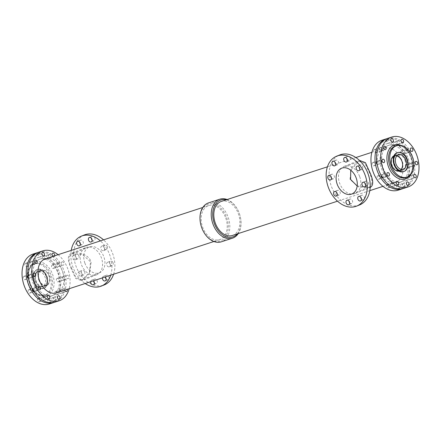 <?xml version="1.0" encoding="UTF-8"?>
<svg xmlns="http://www.w3.org/2000/svg" width="441" height="441" viewBox="0 0 441 441"><rect width="100%" height="100%" fill="white"/><g stroke="black" fill="none" stroke-linecap="round" stroke-linejoin="round"><path stroke-width="0.33" stroke-dasharray="2.21 1.65" d="M331.456 178.021A2.431 1.753 -111.7 0 0 333.473 178.765A2.431 1.753 -111.7 0 0 334.239 175.959A2.431 1.753 -111.7 0 0 331.676 174.245A2.431 1.753 -111.7 0 0 330.722 176.168M349.68 202.843A2.431 1.753 -111.7 0 0 351.697 203.588A2.431 1.753 -111.7 0 0 352.464 200.782A2.431 1.753 -111.7 0 0 349.9 199.067A2.431 1.753 -111.7 0 0 348.947 200.991M361.433 199.007A2.431 1.753 -111.7 0 0 363.45 199.751A2.431 1.753 -111.7 0 0 364.222 196.945A2.431 1.753 -111.7 0 0 361.653 195.231A2.431 1.753 -111.7 0 0 360.699 197.155M347.414 160.066A2.431 1.753 -111.7 0 0 349.432 160.811A2.431 1.753 -111.7 0 0 350.198 158.01A2.431 1.753 -111.7 0 0 347.635 156.29A2.431 1.753 -111.7 0 0 346.681 158.22M335.662 163.903A2.431 1.753 -111.7 0 0 337.679 164.647A2.431 1.753 -111.7 0 0 338.445 161.841A2.431 1.753 -111.7 0 0 335.882 160.127A2.431 1.753 -111.7 0 0 334.928 162.051M337.26 194.145A2.431 1.753 -111.7 0 0 339.278 194.894A2.431 1.753 -111.7 0 0 340.05 192.089A2.431 1.753 -111.7 0 0 337.481 190.374A2.431 1.753 -111.7 0 0 336.527 192.298M365.639 184.889A2.431 1.753 -111.7 0 0 367.656 185.633A2.431 1.753 -111.7 0 0 368.422 182.833A2.431 1.753 -111.7 0 0 365.859 181.113A2.431 1.753 -111.7 0 0 364.905 183.043M359.834 168.76A2.431 1.753 -111.7 0 0 361.852 169.509A2.431 1.753 -111.7 0 0 362.618 166.704A2.431 1.753 -111.7 0 0 360.054 164.984A2.431 1.753 -111.7 0 0 359.095 166.913M78.922 255.945A2.431 1.753 -111.7 0 0 76.354 254.231A2.431 1.753 -111.7 0 0 75.626 257.136A2.431 1.753 -111.7 0 0 78.151 258.751A2.431 1.753 -111.7 0 0 78.922 255.945M75.951 257.125A2.431 1.753 68.3 0 1 75.179 259.931A2.431 1.753 68.3 0 1 72.655 258.316A2.431 1.753 68.3 0 1 73.382 255.411A2.431 1.753 68.3 0 1 75.951 257.125M84.727 272.075A2.431 1.753 -111.7 0 0 82.164 270.361A2.431 1.753 -111.7 0 0 81.431 273.266A2.431 1.753 -111.7 0 0 83.961 274.881A2.431 1.753 -111.7 0 0 84.727 272.075M81.756 273.255A2.431 1.753 68.3 0 1 80.99 276.06A2.431 1.753 68.3 0 1 78.459 274.445A2.431 1.753 68.3 0 1 79.193 271.54A2.431 1.753 68.3 0 1 81.756 273.255M92.097 240.053A2.431 1.753 -111.7 0 0 94.109 240.803A2.431 1.753 -111.7 0 0 94.881 237.997A2.431 1.753 -111.7 0 0 92.318 236.277A2.431 1.753 -111.7 0 0 91.359 238.206M106.116 278.993A2.431 1.753 -111.7 0 0 108.133 279.737A2.431 1.753 -111.7 0 0 108.899 276.931A2.431 1.753 -111.7 0 0 106.336 275.217A2.431 1.753 -111.7 0 0 105.377 277.146M102.411 277.885A2.431 1.753 68.3 0 1 103.359 276.397A2.431 1.753 68.3 0 1 105.223 276.97M80.339 243.89A2.431 1.753 -111.7 0 0 82.357 244.634A2.431 1.753 -111.7 0 0 83.129 241.828A2.431 1.753 -111.7 0 0 80.56 240.113A2.431 1.753 -111.7 0 0 79.606 242.037M94.357 282.83A2.431 1.753 -111.7 0 0 96.375 283.574A2.431 1.753 -111.7 0 0 97.147 280.768A2.431 1.753 -111.7 0 0 94.578 279.054A2.431 1.753 -111.7 0 0 93.624 280.978M90.659 281.722A2.431 1.753 68.3 0 1 91.607 280.233A2.431 1.753 68.3 0 1 93.47 280.801M107.301 246.69A2.431 1.753 -111.7 0 0 104.732 244.97A2.431 1.753 -111.7 0 0 104.004 247.881A2.431 1.753 -111.7 0 0 106.529 249.496A2.431 1.753 -111.7 0 0 107.301 246.69M104.324 247.87A2.431 1.753 68.3 0 1 103.558 250.675A2.431 1.753 68.3 0 1 101.033 249.06A2.431 1.753 68.3 0 1 101.761 246.15A2.431 1.753 68.3 0 1 104.324 247.87M113.105 262.819A2.431 1.753 -111.7 0 0 110.542 261.1A2.431 1.753 -111.7 0 0 109.809 264.01A2.431 1.753 -111.7 0 0 112.334 265.62A2.431 1.753 -111.7 0 0 113.105 262.819M110.134 263.999A2.431 1.753 68.3 0 1 109.362 266.805A2.431 1.753 68.3 0 1 106.838 265.19A2.431 1.753 68.3 0 1 107.565 262.279A2.431 1.753 68.3 0 1 110.134 263.999M406.795 149.378A1.792 1.24 71.9 0 0 406.238 151.484A1.792 1.24 71.9 0 0 407.958 152.768A1.792 1.24 71.9 0 0 408.587 150.679A1.792 1.24 71.9 0 0 406.85 149.361A1.792 1.24 71.9 0 0 406.795 149.378M405.218 149.89A1.792 1.24 -108.1 0 1 405.268 149.874A1.792 1.24 -108.1 0 1 407.004 151.191A1.792 1.24 -108.1 0 1 406.382 153.281A1.792 1.24 -108.1 0 1 404.656 152.002A1.792 1.24 -108.1 0 1 405.218 149.89M401.183 151.208A1.792 1.24 71.9 0 0 400.621 153.319A1.792 1.24 71.9 0 0 402.346 154.598A1.792 1.24 71.9 0 0 402.969 152.509A1.792 1.24 71.9 0 0 401.233 151.191A1.792 1.24 71.9 0 0 401.183 151.208M410.124 175.755A1.792 1.24 71.9 0 0 409.562 177.866A1.792 1.24 71.9 0 0 411.288 179.145A1.792 1.24 71.9 0 0 411.911 177.056A1.792 1.24 71.9 0 0 410.174 175.739A1.792 1.24 71.9 0 0 410.124 175.755M408.542 176.273A1.792 1.24 -108.1 0 1 408.598 176.251A1.792 1.24 -108.1 0 1 410.334 177.574A1.792 1.24 -108.1 0 1 409.706 179.663A1.792 1.24 -108.1 0 1 407.98 178.379A1.792 1.24 -108.1 0 1 408.542 176.273M404.507 177.591A1.792 1.24 71.9 0 0 403.945 179.696A1.792 1.24 71.9 0 0 405.67 180.981A1.792 1.24 71.9 0 0 406.293 178.892A1.792 1.24 71.9 0 0 404.557 177.569A1.792 1.24 71.9 0 0 404.507 177.591M387.27 140.018A1.792 1.24 71.9 0 0 386.707 142.123A1.792 1.24 71.9 0 0 388.433 143.408A1.792 1.24 71.9 0 0 389.061 141.318A1.792 1.24 71.9 0 0 387.325 139.995A1.792 1.24 71.9 0 0 387.27 140.018M385.693 140.53A1.792 1.24 -108.1 0 1 385.743 140.514A1.792 1.24 -108.1 0 1 387.479 141.831A1.792 1.24 -108.1 0 1 386.856 143.92A1.792 1.24 -108.1 0 1 385.131 142.641A1.792 1.24 -108.1 0 1 385.693 140.53M381.658 141.848A1.792 1.24 71.9 0 0 381.096 143.953A1.792 1.24 71.9 0 0 382.816 145.238A1.792 1.24 71.9 0 0 383.444 143.149A1.792 1.24 71.9 0 0 381.708 141.831A1.792 1.24 71.9 0 0 381.658 141.848M392.655 182.695A1.792 1.24 71.9 0 0 392.093 184.807A1.792 1.24 71.9 0 0 393.819 186.085A1.792 1.24 71.9 0 0 394.441 183.996A1.792 1.24 71.9 0 0 392.705 182.679A1.792 1.24 71.9 0 0 392.655 182.695M391.073 183.213A1.792 1.24 -108.1 0 1 391.123 183.197A1.792 1.24 -108.1 0 1 392.865 184.514A1.792 1.24 -108.1 0 1 392.236 186.604A1.792 1.24 -108.1 0 1 390.511 185.319A1.792 1.24 -108.1 0 1 391.073 183.213M387.038 184.531A1.792 1.24 71.9 0 0 386.476 186.637A1.792 1.24 71.9 0 0 388.201 187.921A1.792 1.24 71.9 0 0 388.824 185.832A1.792 1.24 71.9 0 0 387.088 184.514A1.792 1.24 71.9 0 0 387.038 184.531M383.356 174.008A1.792 1.24 71.9 0 0 382.794 176.113A1.792 1.24 71.9 0 0 384.519 177.398A1.792 1.24 71.9 0 0 385.142 175.303A1.792 1.24 71.9 0 0 383.405 173.986A1.792 1.24 71.9 0 0 383.356 174.008M381.129 175.369A1.792 1.24 -108.1 0 1 381.774 174.52A1.792 1.24 -108.1 0 1 381.823 174.504A1.792 1.24 -108.1 0 1 383.56 175.821A1.792 1.24 -108.1 0 1 382.937 177.91A1.792 1.24 -108.1 0 1 382.694 177.955M377.739 175.838A1.792 1.24 71.9 0 0 377.176 177.944A1.792 1.24 71.9 0 0 378.902 179.228A1.792 1.24 71.9 0 0 379.525 177.139A1.792 1.24 71.9 0 0 377.788 175.821A1.792 1.24 71.9 0 0 377.739 175.838M397.495 140.685A1.792 1.24 71.9 0 0 396.933 142.79A1.792 1.24 71.9 0 0 398.658 144.075A1.792 1.24 71.9 0 0 399.287 141.985A1.792 1.24 71.9 0 0 397.55 140.668A1.792 1.24 71.9 0 0 397.495 140.685M395.919 141.197A1.792 1.24 -108.1 0 1 395.968 141.181A1.792 1.24 -108.1 0 1 397.705 142.498A1.792 1.24 -108.1 0 1 397.082 144.587A1.792 1.24 -108.1 0 1 395.357 143.308A1.792 1.24 -108.1 0 1 395.919 141.197M391.878 142.515A1.792 1.24 71.9 0 0 391.321 144.626A1.792 1.24 71.9 0 0 393.041 145.905A1.792 1.24 71.9 0 0 393.67 143.816A1.792 1.24 71.9 0 0 391.933 142.498A1.792 1.24 71.9 0 0 391.878 142.515M411.618 162.773A1.792 1.24 71.9 0 0 411.056 164.884A1.792 1.24 71.9 0 0 412.782 166.163A1.792 1.24 71.9 0 0 413.41 164.074A1.792 1.24 71.9 0 0 411.673 162.757A1.792 1.24 71.9 0 0 411.618 162.773M410.042 163.291A1.792 1.24 -108.1 0 1 410.091 163.269A1.792 1.24 -108.1 0 1 411.828 164.592A1.792 1.24 -108.1 0 1 411.205 166.681A1.792 1.24 -108.1 0 1 409.48 165.397A1.792 1.24 -108.1 0 1 410.042 163.291M406.001 164.609A1.792 1.24 71.9 0 0 405.444 166.715A1.792 1.24 71.9 0 0 407.164 167.999A1.792 1.24 71.9 0 0 407.793 165.904A1.792 1.24 71.9 0 0 406.056 164.587A1.792 1.24 71.9 0 0 406.001 164.609M380.026 147.625A1.792 1.24 71.9 0 0 379.464 149.736A1.792 1.24 71.9 0 0 381.189 151.015A1.792 1.24 71.9 0 0 381.818 148.926A1.792 1.24 71.9 0 0 380.076 147.608A1.792 1.24 71.9 0 0 380.026 147.625M378.163 148.325A1.792 1.24 -108.1 0 1 378.45 148.143A1.792 1.24 -108.1 0 1 378.499 148.121A1.792 1.24 -108.1 0 1 380.236 149.444A1.792 1.24 -108.1 0 1 379.613 151.533A1.792 1.24 -108.1 0 1 377.75 149.538M374.409 149.46A1.792 1.24 71.9 0 0 373.847 151.566A1.792 1.24 71.9 0 0 375.572 152.851A1.792 1.24 71.9 0 0 376.201 150.761A1.792 1.24 71.9 0 0 374.464 149.438A1.792 1.24 71.9 0 0 374.409 149.46M402.881 183.368A1.792 1.24 71.9 0 0 402.319 185.474A1.792 1.24 71.9 0 0 404.044 186.758A1.792 1.24 71.9 0 0 404.667 184.669A1.792 1.24 71.9 0 0 402.931 183.346A1.792 1.24 71.9 0 0 402.881 183.368M401.299 183.88A1.792 1.24 -108.1 0 1 401.349 183.864A1.792 1.24 -108.1 0 1 403.085 185.181A1.792 1.24 -108.1 0 1 402.462 187.271A1.792 1.24 -108.1 0 1 400.737 185.992A1.792 1.24 -108.1 0 1 401.299 183.88M397.264 185.198A1.792 1.24 71.9 0 0 396.702 187.309A1.792 1.24 71.9 0 0 398.427 188.588A1.792 1.24 71.9 0 0 399.05 186.499A1.792 1.24 71.9 0 0 397.313 185.181A1.792 1.24 71.9 0 0 397.264 185.198M378.532 160.607A1.792 1.24 71.9 0 0 377.97 162.718A1.792 1.24 71.9 0 0 379.695 163.997A1.792 1.24 71.9 0 0 380.318 161.908A1.792 1.24 71.9 0 0 378.582 160.59A1.792 1.24 71.9 0 0 378.532 160.607M376.735 161.246A1.792 1.24 -108.1 0 1 376.95 161.125A1.792 1.24 -108.1 0 1 377 161.103A1.792 1.24 -108.1 0 1 378.742 162.426A1.792 1.24 -108.1 0 1 378.113 164.515A1.792 1.24 -108.1 0 1 377.187 164.339M372.915 162.442A1.792 1.24 71.9 0 0 372.353 164.548A1.792 1.24 71.9 0 0 374.078 165.833A1.792 1.24 71.9 0 0 374.701 163.743A1.792 1.24 71.9 0 0 372.965 162.42A1.792 1.24 71.9 0 0 372.915 162.442M56.47 263.668A1.792 1.24 -108.1 0 1 56.525 263.652A1.792 1.24 -108.1 0 1 58.262 264.969A1.792 1.24 -108.1 0 1 57.633 267.059A1.792 1.24 -108.1 0 1 55.908 265.78A1.792 1.24 -108.1 0 1 56.47 263.668M52.258 265.041A1.792 1.24 71.9 0 0 51.696 267.152A1.792 1.24 71.9 0 0 53.422 268.431A1.792 1.24 71.9 0 0 54.05 266.342A1.792 1.24 71.9 0 0 52.308 265.024A1.792 1.24 71.9 0 0 52.258 265.041M62.087 261.838A1.792 1.24 -108.1 0 1 62.137 261.816A1.792 1.24 -108.1 0 1 63.879 263.139A1.792 1.24 -108.1 0 1 63.25 265.228A1.792 1.24 -108.1 0 1 61.525 263.944A1.792 1.24 -108.1 0 1 62.087 261.838M58.052 263.156A1.792 1.24 71.9 0 0 57.49 265.262A1.792 1.24 71.9 0 0 59.215 266.546A1.792 1.24 71.9 0 0 59.838 264.457A1.792 1.24 71.9 0 0 58.102 263.134A1.792 1.24 71.9 0 0 58.052 263.156M59.8 290.046A1.792 1.24 -108.1 0 1 59.849 290.029A1.792 1.24 -108.1 0 1 61.586 291.347A1.792 1.24 -108.1 0 1 60.963 293.436A1.792 1.24 -108.1 0 1 59.237 292.157A1.792 1.24 -108.1 0 1 59.8 290.046M55.588 291.424A1.792 1.24 71.9 0 0 55.026 293.53A1.792 1.24 71.9 0 0 56.751 294.814A1.792 1.24 71.9 0 0 57.374 292.725A1.792 1.24 71.9 0 0 55.638 291.402A1.792 1.24 71.9 0 0 55.588 291.424M64.799 290.156A1.792 1.24 -108.1 0 1 65.417 288.216A1.792 1.24 -108.1 0 1 65.466 288.199A1.792 1.24 -108.1 0 1 67.159 289.384M61.376 289.533A1.792 1.24 71.9 0 0 60.814 291.639A1.792 1.24 71.9 0 0 62.539 292.923A1.792 1.24 71.9 0 0 63.168 290.834A1.792 1.24 71.9 0 0 61.431 289.517A1.792 1.24 71.9 0 0 61.376 289.533M36.945 254.308A1.792 1.24 -108.1 0 1 37 254.286A1.792 1.24 -108.1 0 1 38.736 255.609A1.792 1.24 -108.1 0 1 38.108 257.698A1.792 1.24 -108.1 0 1 36.383 256.414A1.792 1.24 -108.1 0 1 36.945 254.308M32.733 255.681A1.792 1.24 71.9 0 0 32.171 257.792A1.792 1.24 71.9 0 0 33.896 259.071A1.792 1.24 71.9 0 0 34.525 256.982A1.792 1.24 71.9 0 0 32.783 255.664A1.792 1.24 71.9 0 0 32.733 255.681M38.527 253.79A1.792 1.24 71.9 0 0 37.965 255.901A1.792 1.24 71.9 0 0 39.69 257.18A1.792 1.24 71.9 0 0 40.313 255.091A1.792 1.24 71.9 0 0 38.576 253.773A1.792 1.24 71.9 0 0 38.527 253.79M42.33 296.991A1.792 1.24 -108.1 0 1 42.38 296.969A1.792 1.24 -108.1 0 1 44.117 298.292A1.792 1.24 -108.1 0 1 43.494 300.382A1.792 1.24 -108.1 0 1 41.768 299.097A1.792 1.24 -108.1 0 1 42.33 296.991M38.119 298.364A1.792 1.24 71.9 0 0 37.557 300.47A1.792 1.24 71.9 0 0 39.282 301.754A1.792 1.24 71.9 0 0 39.905 299.665A1.792 1.24 71.9 0 0 38.169 298.348A1.792 1.24 71.9 0 0 38.119 298.364M43.907 296.473A1.792 1.24 71.9 0 0 43.345 298.585A1.792 1.24 71.9 0 0 45.07 299.863A1.792 1.24 71.9 0 0 45.699 297.774A1.792 1.24 71.9 0 0 43.957 296.457A1.792 1.24 71.9 0 0 43.907 296.473M32.38 289.142A1.792 1.24 -108.1 0 1 33.031 288.298A1.792 1.24 -108.1 0 1 33.081 288.276A1.792 1.24 -108.1 0 1 34.817 289.599A1.792 1.24 -108.1 0 1 34.194 291.688A1.792 1.24 -108.1 0 1 33.946 291.727M28.814 289.671A1.792 1.24 71.9 0 0 28.257 291.777A1.792 1.24 71.9 0 0 29.977 293.061A1.792 1.24 71.9 0 0 30.605 290.972A1.792 1.24 71.9 0 0 28.869 289.654A1.792 1.24 71.9 0 0 28.814 289.671M34.607 287.78A1.792 1.24 71.9 0 0 34.045 289.891A1.792 1.24 71.9 0 0 35.771 291.17A1.792 1.24 71.9 0 0 36.394 289.081A1.792 1.24 71.9 0 0 34.657 287.764A1.792 1.24 71.9 0 0 34.607 287.78M47.17 254.975A1.792 1.24 -108.1 0 1 47.22 254.959A1.792 1.24 -108.1 0 1 48.962 256.276A1.792 1.24 -108.1 0 1 48.334 258.365A1.792 1.24 -108.1 0 1 46.608 257.086A1.792 1.24 -108.1 0 1 47.17 254.975M42.959 256.348A1.792 1.24 71.9 0 0 42.397 258.459A1.792 1.24 71.9 0 0 44.122 259.738A1.792 1.24 71.9 0 0 44.745 257.649A1.792 1.24 71.9 0 0 43.009 256.331A1.792 1.24 71.9 0 0 42.959 256.348M54.607 255.824A1.792 1.24 -108.1 0 1 53.951 256.535A1.792 1.24 -108.1 0 1 53.003 256.342M48.753 254.463A1.792 1.24 71.9 0 0 48.19 256.568A1.792 1.24 71.9 0 0 49.916 257.853A1.792 1.24 71.9 0 0 50.539 255.763A1.792 1.24 71.9 0 0 48.802 254.44A1.792 1.24 71.9 0 0 48.753 254.463M61.293 277.064A1.792 1.24 -108.1 0 1 61.349 277.047A1.792 1.24 -108.1 0 1 63.085 278.365A1.792 1.24 -108.1 0 1 62.457 280.454A1.792 1.24 -108.1 0 1 60.731 279.175A1.792 1.24 -108.1 0 1 61.293 277.064M57.082 278.442A1.792 1.24 71.9 0 0 56.52 280.548A1.792 1.24 71.9 0 0 58.245 281.832A1.792 1.24 71.9 0 0 58.873 279.743A1.792 1.24 71.9 0 0 57.132 278.42A1.792 1.24 71.9 0 0 57.082 278.442M66.911 275.234A1.792 1.24 -108.1 0 1 66.96 275.217A1.792 1.24 -108.1 0 1 68.702 276.535A1.792 1.24 -108.1 0 1 68.074 278.624A1.792 1.24 -108.1 0 1 66.348 277.339A1.792 1.24 -108.1 0 1 66.911 275.234M62.876 276.551A1.792 1.24 71.9 0 0 62.313 278.657A1.792 1.24 71.9 0 0 64.039 279.941A1.792 1.24 71.9 0 0 64.662 277.852A1.792 1.24 71.9 0 0 62.925 276.529A1.792 1.24 71.9 0 0 62.876 276.551M29.415 262.103A1.792 1.24 -108.1 0 1 29.701 261.915A1.792 1.24 -108.1 0 1 29.751 261.899A1.792 1.24 -108.1 0 1 31.493 263.216A1.792 1.24 -108.1 0 1 30.864 265.306A1.792 1.24 -108.1 0 1 29.007 263.316M25.49 263.294A1.792 1.24 71.9 0 0 24.928 265.399A1.792 1.24 71.9 0 0 26.653 266.684A1.792 1.24 71.9 0 0 27.276 264.594A1.792 1.24 71.9 0 0 25.539 263.271A1.792 1.24 71.9 0 0 25.49 263.294M31.283 261.403A1.792 1.24 71.9 0 0 30.721 263.509A1.792 1.24 71.9 0 0 32.447 264.793A1.792 1.24 71.9 0 0 33.069 262.704A1.792 1.24 71.9 0 0 31.333 261.386A1.792 1.24 71.9 0 0 31.283 261.403M52.556 297.658A1.792 1.24 -108.1 0 1 52.606 297.642A1.792 1.24 -108.1 0 1 54.342 298.959A1.792 1.24 -108.1 0 1 53.719 301.049A1.792 1.24 -108.1 0 1 51.994 299.764A1.792 1.24 -108.1 0 1 52.556 297.658M48.339 299.031A1.792 1.24 71.9 0 0 47.782 301.142A1.792 1.24 71.9 0 0 49.502 302.421A1.792 1.24 71.9 0 0 50.131 300.332A1.792 1.24 71.9 0 0 48.394 299.015A1.792 1.24 71.9 0 0 48.339 299.031M54.133 297.146A1.792 1.24 71.9 0 0 53.57 299.252A1.792 1.24 71.9 0 0 55.296 300.536A1.792 1.24 71.9 0 0 55.924 298.441A1.792 1.24 71.9 0 0 54.182 297.124A1.792 1.24 71.9 0 0 54.133 297.146M27.992 275.024A1.792 1.24 -108.1 0 1 28.207 274.903A1.792 1.24 -108.1 0 1 28.257 274.881A1.792 1.24 -108.1 0 1 29.994 276.198A1.792 1.24 -108.1 0 1 29.371 278.293A1.792 1.24 -108.1 0 1 28.439 278.111M23.996 276.275A1.792 1.24 71.9 0 0 23.434 278.381A1.792 1.24 71.9 0 0 25.154 279.666A1.792 1.24 71.9 0 0 25.782 277.576A1.792 1.24 71.9 0 0 24.046 276.253A1.792 1.24 71.9 0 0 23.996 276.275M29.784 274.385A1.792 1.24 71.9 0 0 29.222 276.496A1.792 1.24 71.9 0 0 30.947 277.775A1.792 1.24 71.9 0 0 31.576 275.686A1.792 1.24 71.9 0 0 29.834 274.368A1.792 1.24 71.9 0 0 29.784 274.385M394.182 155.667A8.131 5.634 -108.1 0 1 394.524 155.541A8.131 5.634 -108.1 0 1 402.286 161.191A8.131 5.634 -108.1 0 1 399.568 171.003A8.131 5.634 -108.1 0 1 399.221 171.097M396.795 155.954A7.618 5.281 71.9 0 0 394.684 156.031A7.618 5.281 71.9 0 0 392.027 164.912A7.618 5.281 71.9 0 0 399.408 170.518A7.618 5.281 71.9 0 0 401.156 169.327M33.736 281.573A9.922 6.88 71.9 0 0 43.212 288.469A9.922 6.88 71.9 0 0 46.674 276.898A9.922 6.88 71.9 0 0 37.055 269.6A9.922 6.88 71.9 0 0 33.736 281.573M35.219 280.983A7.618 5.281 71.9 0 0 42.496 286.275A7.618 5.281 71.9 0 0 45.153 277.395A7.618 5.281 71.9 0 0 37.772 271.788A7.618 5.281 71.9 0 0 35.219 280.983M38.753 279.859A8.131 5.634 71.9 0 0 46.514 285.503A8.131 5.634 71.9 0 0 49.353 276.027A8.131 5.634 71.9 0 0 41.471 270.041A8.131 5.634 71.9 0 0 38.753 279.859M39.084 279.726A7.618 5.281 -108.1 0 1 41.63 270.531A7.618 5.281 -108.1 0 1 49.017 276.138A7.618 5.281 -108.1 0 1 46.36 285.018A7.618 5.281 -108.1 0 1 39.084 279.726M370.208 187.524L358.814 187.193L350.005 179.448L351.306 167.845L359.398 160.326M359.696 176.665A14.636 10.54 68.3 0 1 355.071 193.538A14.636 10.54 68.3 0 1 339.868 183.831A14.636 10.54 68.3 0 1 344.261 166.34A14.636 10.54 68.3 0 1 359.696 176.665M357.177 186.008L368.858 187.221C372.711 185.358 372.899 180.54 369.426 172.762L365.027 163.446L359.029 161.296L350.744 170.187M368.858 187.221L351.813 194.007M359.597 204.927A26.89 19.365 68.3 0 1 331.671 187.089A26.89 19.365 68.3 0 1 339.735 154.951M71.271 253.36C67.412 255.19 67.357 260.218 71.089 268.453L75.604 278.376L81.64 280.724L89.65 273.343L91.149 261.91C88.421 253.9 77.087 251.48 71.271 253.36L85.967 247.506A14.636 10.54 -111.7 0 0 81.342 264.38A14.636 10.54 -111.7 0 0 96.777 274.71A14.636 10.54 -111.7 0 0 101.171 257.213A14.636 10.54 -111.7 0 0 85.967 247.506M84.843 263.029A13.869 9.989 -111.7 0 0 99.468 272.814A13.869 9.989 -111.7 0 0 103.629 256.238A13.869 9.989 -111.7 0 0 89.225 247.037A13.869 9.989 -111.7 0 0 84.843 263.029M71.618 268.282C68.14 260.504 68.327 255.686 72.181 253.823L82.351 254.413L90.515 261.783L89.435 272.676L82.009 279.748L76.012 277.598L71.618 268.282M89.225 247.037L72.181 253.823M71.227 250.4A26.89 19.365 -111.7 0 0 72.947 267.119A26.89 19.365 -111.7 0 0 85.174 283.508M110.708 275.178A26.89 19.365 -111.7 0 0 100.388 240.885M84.418 234.937A26.89 19.365 -111.7 0 0 75.918 265.94A26.89 19.365 -111.7 0 0 104.274 284.914M113.602 274.236A26.89 19.365 -111.7 0 0 103.536 239.86M226.713 217.611A19.404 13.445 -108.1 0 1 213.637 240.869A19.404 13.445 -108.1 0 1 202.259 209.271A19.404 13.445 -108.1 0 1 226.713 217.611M225.742 217.997A17.899 12.409 -108.1 0 1 219.756 239.601A17.899 12.409 -108.1 0 1 202.408 226.431A17.899 12.409 -108.1 0 1 208.648 205.567A17.899 12.409 -108.1 0 1 225.742 217.997M208.549 202.877A20.49 14.2 -108.1 0 1 228.113 217.104A20.49 14.2 -108.1 0 1 221.255 241.833M226.216 199.834A19.404 13.445 -108.1 0 1 239.347 213.494A19.404 13.445 -108.1 0 1 237.319 233.873M232.39 235.477A17.899 12.409 71.9 0 0 238.383 213.874A17.899 12.409 71.9 0 0 221.288 201.443M227.148 199.53A20.49 14.2 -108.1 0 1 239.347 213.444A20.49 14.2 -108.1 0 1 238.256 233.565M45.423 258.817A17.899 12.409 -108.1 0 1 62.517 271.248A17.899 12.409 -108.1 0 1 56.525 292.857M406.569 158.936A19.338 13.401 -108.1 0 1 400.097 182.276A19.338 13.401 -108.1 0 1 381.36 168.049A19.338 13.401 -108.1 0 1 388.108 145.508A19.338 13.401 -108.1 0 1 406.569 158.936M408.151 158.424A19.338 13.401 -108.1 0 1 401.679 181.758A19.338 13.401 -108.1 0 1 382.942 167.536A19.338 13.401 -108.1 0 1 389.684 144.995A19.338 13.401 -108.1 0 1 408.151 158.424M386.757 138.706A26.251 18.191 -108.1 0 1 411.029 157.167A26.251 18.191 -108.1 0 1 403.024 188.566M381.923 140.255A26.251 18.191 -108.1 0 1 406.993 158.484A26.251 18.191 -108.1 0 1 398.206 190.165M401.608 160.623A17.899 12.409 -108.1 0 1 395.616 182.227A17.899 12.409 -108.1 0 1 378.273 169.057A17.899 12.409 -108.1 0 1 384.513 148.193A17.899 12.409 -108.1 0 1 401.608 160.623M58.074 254.689A26.251 18.191 -108.1 0 1 67.897 269.109A26.251 18.191 -108.1 0 1 69.176 288.728M38.797 252.197A26.251 18.191 -108.1 0 1 63.862 270.427A26.251 18.191 -108.1 0 1 55.081 302.107M59.403 272.202A19.338 13.401 -108.1 0 1 52.937 295.536A19.338 13.401 -108.1 0 1 34.2 281.308A19.338 13.401 -108.1 0 1 40.941 258.773A19.338 13.401 -108.1 0 1 59.403 272.202M57.826 272.714A19.338 13.401 -108.1 0 1 51.354 296.049A19.338 13.401 -108.1 0 1 32.617 281.827A19.338 13.401 -108.1 0 1 39.359 259.286A19.338 13.401 -108.1 0 1 57.826 272.714M38.014 252.484A26.251 18.191 -108.1 0 1 62.28 270.945A26.251 18.191 -108.1 0 1 54.282 302.339M33.003 254.088A26.251 18.191 -108.1 0 1 58.069 272.317A26.251 18.191 -108.1 0 1 49.287 303.998M35.12 262.307A17.8 12.337 -108.1 0 1 54.094 283.464A17.8 12.337 -108.1 0 1 34.222 291.363A17.8 12.337 -108.1 0 1 35.12 262.307M34.833 263.69A16.571 11.483 -108.1 0 1 35.302 263.52A16.571 11.483 -108.1 0 1 51.128 275.03A16.571 11.483 -108.1 0 1 45.583 295.023A16.571 11.483 -108.1 0 1 43.345 295.415A16.571 11.483 -108.1 0 1 29.525 282.835A16.571 11.483 -108.1 0 1 33.262 264.523A16.571 11.483 -108.1 0 1 34.833 263.69M49.899 275.427A16.571 11.483 -108.1 0 1 44.354 295.426A16.571 11.483 -108.1 0 1 28.296 283.232A16.571 11.483 -108.1 0 1 34.073 263.922A16.571 11.483 -108.1 0 1 49.899 275.427M395.456 146.021A16.571 11.483 -108.1 0 1 397.699 145.629A16.571 11.483 -108.1 0 1 411.282 157.531A16.571 11.483 -108.1 0 1 407.776 176.521A16.571 11.483 -108.1 0 1 405.737 177.525M401.034 145.409A17.849 12.37 -108.1 0 1 410.599 174.735M387.54 138.419A26.251 18.191 -108.1 0 1 412.605 156.654A26.251 18.191 -108.1 0 1 403.824 188.335M404.954 160.32A8.131 5.634 -108.1 0 1 402.236 170.132A8.131 5.634 -108.1 0 1 394.414 164.317A8.131 5.634 -108.1 0 1 396.961 154.752A8.131 5.634 -108.1 0 1 397.192 154.67A8.131 5.634 -108.1 0 1 404.954 160.32M397.429 152.707A9.922 6.88 -108.1 0 1 406.905 159.603A9.922 6.88 -108.1 0 1 403.581 171.577M393.807 156.665A9.79 6.786 -108.1 0 1 397.06 152.983A9.79 6.786 -108.1 0 1 406.685 159.681A9.79 6.786 -108.1 0 1 405.874 169.702A9.79 6.786 -108.1 0 1 398.328 170.518M405.505 160.127A8.467 5.871 -108.1 0 1 402.909 170.259A8.467 5.871 -108.1 0 1 394.585 164.465A8.467 5.871 -108.1 0 1 397.176 154.328A8.467 5.871 -108.1 0 1 405.505 160.127M43.212 288.469L43.902 288.232A9.922 6.88 71.9 0 0 47.005 276.562A9.922 6.88 71.9 0 0 37.457 269.468A9.922 6.88 71.9 0 0 34.139 281.446A9.922 6.88 71.9 0 0 43.615 288.337A9.922 6.88 71.9 0 0 43.896 288.232C52.253 285.536 45.621 266.199 37.457 269.468L37.055 269.6M43.979 288.067A9.79 6.786 71.9 0 0 46.978 276.353A9.79 6.786 71.9 0 0 37.353 269.655A9.79 6.786 71.9 0 0 34.354 281.369A9.79 6.786 71.9 0 0 43.979 288.067M43.863 286.716A8.467 5.871 71.9 0 0 46.454 276.584A8.467 5.871 71.9 0 0 38.13 270.791A8.467 5.871 71.9 0 0 35.539 280.923A8.467 5.871 71.9 0 0 43.863 286.716M46.514 285.503L44.061 286.297A8.131 5.634 71.9 0 0 46.63 276.728A8.131 5.634 71.9 0 0 38.802 270.912A8.131 5.634 71.9 0 0 36.085 280.73A8.131 5.634 71.9 0 0 43.846 286.374A8.131 5.634 71.9 0 0 44.078 286.292C50.693 284.362 45.125 268.156 38.802 270.912L41.471 270.041M331.676 174.245L328.705 175.424M333.473 178.765L330.502 179.945M349.9 199.067L346.929 200.247M351.697 203.588L348.726 204.767M361.653 195.231L358.682 196.41M363.45 199.751L360.479 200.931M347.635 156.29L344.664 157.47M349.432 160.811L346.461 161.996M335.882 160.127L332.911 161.307M337.679 164.647L334.708 165.827M337.481 190.374L334.51 191.554M339.278 194.894L336.307 196.074M365.859 181.113L362.888 182.293M367.656 185.633L364.685 186.819M360.054 164.984L357.078 166.163M361.852 169.509L358.875 170.689M75.179 259.931L78.151 258.751M73.382 255.411L76.354 254.231M80.99 276.06L83.961 274.881M79.193 271.54L82.164 270.361M91.138 241.982L94.109 240.803M89.341 237.456L92.318 236.277M105.156 280.923L108.133 279.737M103.359 276.397L106.336 275.217M79.386 245.813L82.357 244.634M77.588 241.293L80.56 240.113M93.404 284.754L96.375 283.574M91.607 280.233L94.578 279.054M103.558 250.675L106.529 249.496M101.761 246.15L104.732 244.97M109.362 266.805L112.334 265.62M107.565 262.279L110.542 261.1M407.958 152.768L412.175 151.395M406.85 149.361L411.062 147.983M402.346 154.598L406.382 153.281M401.233 151.191L405.268 149.874M411.288 179.145L415.499 177.773M410.174 175.739L414.386 174.366M405.67 180.981L409.706 179.663M404.557 177.569L408.598 176.251M388.433 143.408L392.644 142.03M387.325 139.995L391.536 138.623M382.816 145.238L386.856 143.92M381.708 141.831L385.743 140.514M393.819 186.085L398.03 184.713M392.705 182.679L396.917 181.306M388.201 187.921L392.236 186.604M387.088 184.514L391.123 183.197M384.519 177.398L388.73 176.02M383.405 173.986L387.617 172.613M378.902 179.228L382.937 177.91M377.788 175.821L381.823 174.504M398.658 144.075L402.87 142.702M397.55 140.668L401.762 139.29M393.041 145.905L397.082 144.587M391.933 142.498L395.968 141.181M412.782 166.163L416.993 164.791M411.673 162.757L415.885 161.378M407.164 167.999L411.205 166.681M406.056 164.587L410.091 163.269M381.189 151.015L385.401 149.642M380.076 147.608L384.293 146.236M375.572 152.851L379.613 151.533M374.464 149.438L378.499 148.121M404.044 186.758L408.256 185.385M402.931 183.346L407.142 181.973M398.427 188.588L402.462 187.271M397.313 185.181L401.349 183.864M379.695 163.997L383.907 162.624M378.582 160.59L382.794 159.218M374.078 165.833L378.113 164.515M372.965 162.42L377 161.103M53.422 268.431L57.633 267.059M52.308 265.024L56.525 263.652M59.215 266.546L63.25 265.228M58.102 263.134L62.137 261.816M56.751 294.814L60.963 293.436M55.638 291.402L59.849 290.029M62.539 292.923L66.58 291.606M61.431 289.517L65.466 288.199M33.896 259.071L38.108 257.698M32.783 255.664L37 254.286M39.69 257.18L43.725 255.863M38.576 253.773L42.612 252.456M39.282 301.754L43.494 300.382M38.169 298.348L42.38 296.969M45.07 299.863L49.111 298.546M43.957 296.457L47.997 295.139M29.977 293.061L34.194 291.688M28.869 289.654L33.081 288.276M35.771 291.17L39.806 289.853M34.657 287.764L38.698 286.446M44.122 259.738L48.334 258.365M43.009 256.331L47.22 254.959M49.916 257.853L53.951 256.535M48.802 254.44L52.837 253.123M58.245 281.832L62.457 280.454M57.132 278.42L61.349 277.047M64.039 279.941L68.074 278.624M62.925 276.529L66.96 275.217M26.653 266.684L30.864 265.306M25.539 263.271L29.751 261.899M32.447 264.793L36.482 263.475M31.333 261.386L35.368 260.069M49.502 302.421L53.719 301.049M48.394 299.015L52.606 297.642M55.296 300.536L59.331 299.219M54.182 297.124L58.223 295.806M25.154 279.666L29.371 278.293M24.046 276.253L28.257 274.881M30.947 277.775L34.982 276.457M29.834 274.368L33.874 273.051M399.568 171.003L402.236 170.132C395.913 172.889 390.346 156.687 396.977 154.747L394.524 155.541M398.543 154.769L394.684 156.031M403.267 169.256L399.408 170.518M42.496 286.275L46.36 285.018M37.772 271.788L41.63 270.531M355.071 193.538L370.17 187.541M344.261 166.34L359.36 160.337M341.571 168.23L359.029 161.296M96.777 274.71L81.64 280.724M99.468 272.814L82.009 279.748M208.648 205.567L202.783 207.479M219.756 239.601L213.891 241.514M389.684 144.995L388.108 145.508M401.679 181.758L400.097 182.276M384.513 148.193L371.862 152.316M355.865 157.536L327.437 166.814M395.616 182.227L382.97 186.356M369.817 190.644L337.508 201.184M40.941 258.773L39.359 259.286M52.937 295.536L51.354 296.049M43.345 295.415C31.636 297.085 22.822 270.079 33.262 264.523M35.302 263.52L34.073 263.922M45.583 295.023L44.354 295.426M397.699 145.629C409.408 143.959 418.217 170.965 407.776 176.521"/><path stroke-width="0.66" d="M331.268 177.139A2.431 1.753 68.3 0 1 330.502 179.945A2.431 1.753 68.3 0 1 327.972 178.329A2.431 1.753 68.3 0 1 328.705 175.424A2.431 1.753 68.3 0 1 331.268 177.139M330.722 176.168A2.431 1.753 -111.7 0 0 331.456 178.021M349.493 201.961A2.431 1.753 68.3 0 1 348.726 204.767A2.431 1.753 68.3 0 1 346.196 203.152A2.431 1.753 68.3 0 1 346.929 200.247A2.431 1.753 68.3 0 1 349.493 201.961M348.947 200.991A2.431 1.753 -111.7 0 0 349.68 202.843M361.245 198.13A2.431 1.753 68.3 0 1 360.479 200.931A2.431 1.753 68.3 0 1 357.954 199.321A2.431 1.753 68.3 0 1 358.682 196.41A2.431 1.753 68.3 0 1 361.245 198.13M360.699 197.155A2.431 1.753 -111.7 0 0 361.433 199.007M347.227 159.19A2.431 1.753 68.3 0 1 346.461 161.996A2.431 1.753 68.3 0 1 343.93 160.381A2.431 1.753 68.3 0 1 344.664 157.47A2.431 1.753 68.3 0 1 347.227 159.19M346.681 158.22A2.431 1.753 -111.7 0 0 347.414 160.066M335.474 163.027A2.431 1.753 68.3 0 1 334.708 165.827A2.431 1.753 68.3 0 1 332.178 164.217A2.431 1.753 68.3 0 1 332.911 161.307A2.431 1.753 68.3 0 1 335.474 163.027M334.928 162.051A2.431 1.753 -111.7 0 0 335.662 163.903M337.078 193.268A2.431 1.753 68.3 0 1 336.307 196.074A2.431 1.753 68.3 0 1 333.782 194.459A2.431 1.753 68.3 0 1 334.51 191.554A2.431 1.753 68.3 0 1 337.078 193.268M336.527 192.298A2.431 1.753 -111.7 0 0 337.26 194.145M365.451 184.013A2.431 1.753 68.3 0 1 364.685 186.819A2.431 1.753 68.3 0 1 362.155 185.203A2.431 1.753 68.3 0 1 362.888 182.293A2.431 1.753 68.3 0 1 365.451 184.013M364.905 183.043A2.431 1.753 -111.7 0 0 365.639 184.889M359.647 167.883A2.431 1.753 68.3 0 1 358.875 170.689A2.431 1.753 68.3 0 1 356.35 169.074A2.431 1.753 68.3 0 1 357.078 166.163A2.431 1.753 68.3 0 1 359.647 167.883M359.095 166.913A2.431 1.753 -111.7 0 0 359.834 168.76M91.359 238.206A2.431 1.753 -111.7 0 0 92.097 240.053M91.91 239.176A2.431 1.753 68.3 0 1 91.138 241.982A2.431 1.753 68.3 0 1 88.613 240.367A2.431 1.753 68.3 0 1 89.341 237.456A2.431 1.753 68.3 0 1 91.91 239.176M105.377 277.146A2.431 1.753 -111.7 0 0 106.116 278.993M105.223 276.97A2.431 1.753 68.3 0 1 105.928 278.117A2.431 1.753 68.3 0 1 105.156 280.923A2.431 1.753 68.3 0 1 103.227 280.272A2.431 1.753 68.3 0 1 102.411 277.885M79.606 242.037A2.431 1.753 -111.7 0 0 80.339 243.89M80.157 243.013A2.431 1.753 68.3 0 1 79.386 245.813A2.431 1.753 68.3 0 1 76.861 244.204A2.431 1.753 68.3 0 1 77.588 241.293A2.431 1.753 68.3 0 1 80.157 243.013M93.624 280.978A2.431 1.753 -111.7 0 0 94.357 282.83M93.47 280.801A2.431 1.753 68.3 0 1 94.176 281.948A2.431 1.753 68.3 0 1 93.404 284.754A2.431 1.753 68.3 0 1 91.474 284.109A2.431 1.753 68.3 0 1 90.659 281.722M411.012 148.005A1.792 1.24 -108.1 0 1 411.062 147.983A1.792 1.24 -108.1 0 1 412.798 149.306A1.792 1.24 -108.1 0 1 412.175 151.395A1.792 1.24 -108.1 0 1 410.45 150.111A1.792 1.24 -108.1 0 1 411.012 148.005M414.336 174.382A1.792 1.24 -108.1 0 1 414.386 174.366A1.792 1.24 -108.1 0 1 416.122 175.683A1.792 1.24 -108.1 0 1 415.499 177.773A1.792 1.24 -108.1 0 1 413.774 176.488A1.792 1.24 -108.1 0 1 414.336 174.382M391.487 138.639A1.792 1.24 -108.1 0 1 391.536 138.623A1.792 1.24 -108.1 0 1 393.273 139.94A1.792 1.24 -108.1 0 1 392.644 142.03A1.792 1.24 -108.1 0 1 390.924 140.751A1.792 1.24 -108.1 0 1 391.487 138.639M396.867 181.323A1.792 1.24 -108.1 0 1 396.917 181.306A1.792 1.24 -108.1 0 1 398.653 182.624A1.792 1.24 -108.1 0 1 398.03 184.713A1.792 1.24 -108.1 0 1 396.305 183.434A1.792 1.24 -108.1 0 1 396.867 181.323M387.567 172.629A1.792 1.24 -108.1 0 1 387.617 172.613A1.792 1.24 -108.1 0 1 389.353 173.93A1.792 1.24 -108.1 0 1 388.73 176.02A1.792 1.24 -108.1 0 1 387.005 174.741A1.792 1.24 -108.1 0 1 387.567 172.629M382.694 177.955A1.792 1.24 -108.1 0 1 381.437 177.117A1.792 1.24 -108.1 0 1 381.129 175.369M401.707 139.312A1.792 1.24 -108.1 0 1 401.762 139.29A1.792 1.24 -108.1 0 1 403.498 140.613A1.792 1.24 -108.1 0 1 402.87 142.702A1.792 1.24 -108.1 0 1 401.15 141.418A1.792 1.24 -108.1 0 1 401.707 139.312M415.83 161.4A1.792 1.24 -108.1 0 1 415.885 161.378A1.792 1.24 -108.1 0 1 417.621 162.701A1.792 1.24 -108.1 0 1 416.993 164.791A1.792 1.24 -108.1 0 1 415.273 163.506A1.792 1.24 -108.1 0 1 415.83 161.4M384.238 146.252A1.792 1.24 -108.1 0 1 384.293 146.236A1.792 1.24 -108.1 0 1 386.029 147.553A1.792 1.24 -108.1 0 1 385.401 149.642A1.792 1.24 -108.1 0 1 383.676 148.358A1.792 1.24 -108.1 0 1 384.238 146.252M377.75 149.538A1.792 1.24 -108.1 0 1 378.163 148.325M407.093 181.995A1.792 1.24 -108.1 0 1 407.142 181.973A1.792 1.24 -108.1 0 1 408.879 183.291A1.792 1.24 -108.1 0 1 408.256 185.385A1.792 1.24 -108.1 0 1 406.53 184.101A1.792 1.24 -108.1 0 1 407.093 181.995M382.744 159.234A1.792 1.24 -108.1 0 1 382.794 159.218A1.792 1.24 -108.1 0 1 384.53 160.535A1.792 1.24 -108.1 0 1 383.907 162.624A1.792 1.24 -108.1 0 1 382.182 161.345A1.792 1.24 -108.1 0 1 382.744 159.234M377.187 164.339A1.792 1.24 -108.1 0 1 376.278 162.768A1.792 1.24 -108.1 0 1 376.735 161.246M67.159 289.384A1.792 1.24 -108.1 0 1 66.58 291.606A1.792 1.24 -108.1 0 1 64.799 290.156M42.562 252.472A1.792 1.24 -108.1 0 1 42.612 252.456A1.792 1.24 -108.1 0 1 44.354 253.773A1.792 1.24 -108.1 0 1 43.725 255.863A1.792 1.24 -108.1 0 1 42 254.584A1.792 1.24 -108.1 0 1 42.562 252.472M47.948 295.156A1.792 1.24 -108.1 0 1 47.997 295.139A1.792 1.24 -108.1 0 1 49.734 296.457A1.792 1.24 -108.1 0 1 49.111 298.546A1.792 1.24 -108.1 0 1 47.385 297.267A1.792 1.24 -108.1 0 1 47.948 295.156M33.946 291.727A1.792 1.24 -108.1 0 1 32.695 290.889A1.792 1.24 -108.1 0 1 32.38 289.142M38.643 286.463A1.792 1.24 -108.1 0 1 38.698 286.446A1.792 1.24 -108.1 0 1 40.434 287.764A1.792 1.24 -108.1 0 1 39.806 289.853A1.792 1.24 -108.1 0 1 38.08 288.574A1.792 1.24 -108.1 0 1 38.643 286.463M53.003 256.342A1.792 1.24 -108.1 0 1 52.093 254.606A1.792 1.24 -108.1 0 1 52.788 253.145A1.792 1.24 -108.1 0 1 52.837 253.123A1.792 1.24 -108.1 0 1 54.293 253.851A1.792 1.24 -108.1 0 1 54.607 255.824M29.007 263.316A1.792 1.24 -108.1 0 1 29.415 262.103M35.319 260.085A1.792 1.24 -108.1 0 1 35.368 260.069A1.792 1.24 -108.1 0 1 37.105 261.386A1.792 1.24 -108.1 0 1 36.482 263.475A1.792 1.24 -108.1 0 1 34.756 262.191A1.792 1.24 -108.1 0 1 35.319 260.085M58.168 295.828A1.792 1.24 -108.1 0 1 58.223 295.806A1.792 1.24 -108.1 0 1 59.959 297.129A1.792 1.24 -108.1 0 1 59.331 299.219A1.792 1.24 -108.1 0 1 57.611 297.934A1.792 1.24 -108.1 0 1 58.168 295.828M28.439 278.111A1.792 1.24 -108.1 0 1 27.529 276.546A1.792 1.24 -108.1 0 1 27.992 275.024M33.819 273.067A1.792 1.24 -108.1 0 1 33.874 273.051A1.792 1.24 -108.1 0 1 35.611 274.368A1.792 1.24 -108.1 0 1 34.982 276.457A1.792 1.24 -108.1 0 1 33.262 275.178A1.792 1.24 -108.1 0 1 33.819 273.067M399.221 171.097A8.131 5.634 -108.1 0 1 391.685 165.022A8.131 5.634 -108.1 0 1 394.182 155.667M405.819 160.061A7.618 5.281 -108.1 0 1 403.267 169.256A7.618 5.281 -108.1 0 1 395.886 163.65A7.618 5.281 -108.1 0 1 398.543 154.769A7.618 5.281 -108.1 0 1 405.819 160.061M401.156 169.327A7.618 5.281 71.9 0 0 401.955 161.318A7.618 5.281 71.9 0 0 396.795 155.954M407.308 159.471A9.922 6.88 -108.1 0 1 403.984 171.45A9.922 6.88 -108.1 0 1 394.37 164.146A9.922 6.88 -108.1 0 1 397.826 152.58A9.922 6.88 -108.1 0 1 407.308 159.471M359.36 160.337L365.435 162.668L369.949 172.591C373.687 180.827 373.626 185.859 369.773 187.684M356.196 178.021A13.869 9.989 68.3 0 1 351.813 194.007A13.869 9.989 68.3 0 1 337.415 184.807A13.869 9.989 68.3 0 1 341.571 168.23A13.869 9.989 68.3 0 1 356.196 178.021M350.744 170.187L350.595 179.426L357.177 186.008M336.764 156.131L339.735 154.951A26.89 19.365 68.3 0 1 368.097 173.925A26.89 19.365 68.3 0 1 359.597 204.927L356.626 206.112A26.89 19.365 68.3 0 1 328.694 188.268A26.89 19.365 68.3 0 1 336.764 156.131A26.89 19.365 68.3 0 1 365.12 175.11A26.89 19.365 68.3 0 1 356.626 206.112M85.174 283.508A26.89 19.365 -111.7 0 0 101.303 286.099A26.89 19.365 -111.7 0 0 110.708 275.178M100.388 240.885A26.89 19.365 -111.7 0 0 81.447 236.117A26.89 19.365 -111.7 0 0 71.227 250.4M101.303 286.099L104.274 284.914A26.89 19.365 -111.7 0 0 113.602 274.236M103.536 239.86A26.89 19.365 -111.7 0 0 84.418 234.937L81.447 236.117M238.256 233.565A20.49 14.2 -108.1 0 1 232.49 238.168L221.255 241.833A20.49 14.2 -108.1 0 1 201.405 226.757A20.49 14.2 -108.1 0 1 208.549 202.877L219.783 199.211A20.49 14.2 -108.1 0 1 227.148 199.53M237.319 233.873A19.404 13.445 -108.1 0 1 214.056 222.633A19.404 13.445 -108.1 0 1 226.216 199.834M327.437 166.814L221.288 201.443A17.899 12.409 71.9 0 0 215.043 222.308A17.899 12.409 71.9 0 0 232.39 235.477L337.508 201.184M232.49 238.168A20.49 14.2 -108.1 0 1 212.639 223.096A20.49 14.2 -108.1 0 1 219.783 199.211M213.891 241.514L56.525 292.857A17.899 12.409 -108.1 0 1 39.177 279.682A17.899 12.409 -108.1 0 1 45.423 258.817L202.783 207.479M403.024 188.566A26.251 18.191 -108.1 0 1 402.247 188.847A26.251 18.191 -108.1 0 1 376.807 169.537A26.251 18.191 -108.1 0 1 385.963 138.937A26.251 18.191 -108.1 0 1 386.757 138.706M402.247 188.847L398.206 190.165A26.251 18.191 -108.1 0 1 372.772 170.854A26.251 18.191 -108.1 0 1 381.923 140.255L385.963 138.937M69.176 288.728A26.251 18.191 -108.1 0 1 59.116 300.79A26.251 18.191 -108.1 0 1 33.676 281.479A26.251 18.191 -108.1 0 1 42.832 250.879A26.251 18.191 -108.1 0 1 58.074 254.689M59.116 300.79L55.081 302.107A26.251 18.191 -108.1 0 1 29.641 282.797A26.251 18.191 -108.1 0 1 38.797 252.197L42.832 250.879M54.282 302.339A26.251 18.191 -108.1 0 1 53.499 302.625A26.251 18.191 -108.1 0 1 28.064 283.309A26.251 18.191 -108.1 0 1 37.215 252.715A26.251 18.191 -108.1 0 1 38.014 252.484M53.499 302.625L49.287 303.998A26.251 18.191 -108.1 0 1 23.847 284.688A26.251 18.191 -108.1 0 1 33.003 254.088L37.215 252.715M412.506 157.128A16.571 11.483 -108.1 0 1 406.966 177.128A16.571 11.483 -108.1 0 1 390.908 164.934A16.571 11.483 -108.1 0 1 396.685 145.618A16.571 11.483 -108.1 0 1 412.506 157.128M406.966 177.128L405.737 177.525A16.571 11.483 -108.1 0 1 389.794 165.678A16.571 11.483 -108.1 0 1 394.987 146.191A16.571 11.483 -108.1 0 1 395.456 146.021L396.685 145.618M410.599 174.735A17.849 12.37 -108.1 0 1 390.169 170.463A17.849 12.37 -108.1 0 1 393.852 145.216A17.849 12.37 -108.1 0 1 401.034 145.409M416.817 155.276A26.251 18.191 -108.1 0 1 408.035 186.956A26.251 18.191 -108.1 0 1 382.601 167.646A26.251 18.191 -108.1 0 1 391.751 137.046A26.251 18.191 -108.1 0 1 416.817 155.276M408.035 186.956L403.824 188.335A26.251 18.191 -108.1 0 1 378.389 169.019A26.251 18.191 -108.1 0 1 387.54 138.419L391.751 137.046M403.984 171.45L403.581 171.577A9.922 6.88 -108.1 0 1 394.034 164.482A9.922 6.88 -108.1 0 1 397.143 152.812A9.922 6.88 -108.1 0 1 397.429 152.707L397.826 152.58M398.328 170.518A9.79 6.786 -108.1 0 1 393.807 156.665M403.581 171.577C395.417 174.845 388.786 155.513 397.137 152.812L397.429 152.707M371.862 152.316L355.865 157.536M382.97 186.356L369.817 190.644"/></g></svg>
